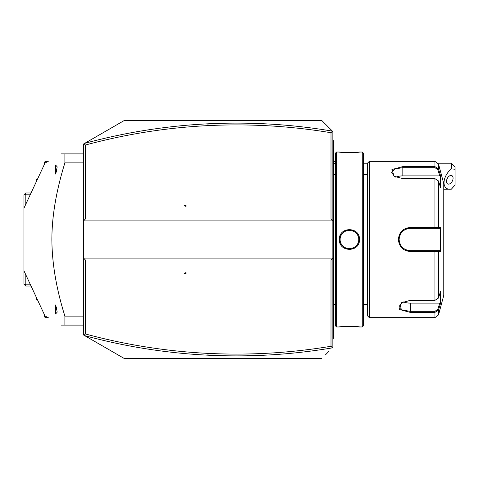<?xml version="1.0" encoding="UTF-8"?>
<svg xmlns="http://www.w3.org/2000/svg" width="479" height="479" viewBox="0 0 479 479"><rect width="100%" height="100%" fill="white"/><g stroke="black" fill="none" stroke-linecap="round" stroke-linejoin="round"><path stroke-width="0.72" d="M325.481 354.819L329.049 351.245M332.863 347.437L332.863 258.109L83.502 258.109L83.502 144.035L124.438 120.403L321.696 120.403L325.481 124.181M329.049 127.755L332.863 131.563L332.863 258.109L331.001 259.971L85.358 259.971L83.502 258.109L83.502 334.965L84.07 335.294L85.358 333.953C125.612 344.85 166.506 351.329 208.036 353.388C249.26 355.406 290.25 353.035 331.001 346.269L331.001 259.971M321.696 120.403L332.863 131.563M208.036 125.612L207.946 123.81C249.679 121.768 291.172 124.205 332.42 131.138L331.001 132.731C290.25 125.965 249.26 123.594 208.036 125.612C166.506 127.671 125.612 134.15 85.358 145.047L85.358 219.029L331.001 219.029L331.001 132.731M331.001 219.029L332.863 220.891L83.502 220.891L85.358 219.029M207.946 123.81C166.213 125.881 125.115 132.396 84.669 143.365M186.014 205.329L183.99 205.832L186.014 206.341L186.014 205.329M84.07 143.706L85.358 145.047M85.358 259.971L85.358 333.953M186.014 272.659L183.99 273.168L186.014 273.671L186.014 272.659M321.696 358.597L124.438 358.597L84.669 335.635C125.115 346.604 166.213 353.119 207.946 355.19C249.679 357.232 291.172 354.795 332.42 347.862L331.001 346.269M84.669 335.635L84.07 335.294M83.502 162.884L64.893 162.884L64.893 153.897L61.168 153.897C38.937 166.734 38.937 166.734 61.168 153.897C38.937 166.734 38.937 166.734 61.168 153.897M83.502 316.116L64.893 316.116C56.348 288.873 52.013 263.336 51.876 239.5C51.906 216.292 56.247 190.756 64.893 162.884M83.502 325.103L64.893 325.103L64.893 316.116M61.168 325.103C38.937 312.266 38.937 312.266 61.168 325.103C38.937 312.266 38.937 312.266 61.168 325.103L64.893 325.103M83.502 153.897L64.893 153.897M25.812 274.79L25.812 284.161L24.878 285.095L23.95 284.161L23.95 194.839L24.878 193.905L25.812 194.839L30.177 194.839M57.073 167.578L55.588 174.045L55.588 165.027L57.073 166.698L57.061 167.776M55.911 173.129L56.037 172.733M56.187 172.236L56.468 171.225M56.54 170.937L56.618 170.614M56.863 169.386L56.917 169.057M57.073 311.422L57.073 312.302L55.588 313.973L55.588 304.955L57.061 311.194M56.612 308.35L56.486 307.829M56.474 307.781L56.205 306.811M24.878 193.905L25.812 192.977L31.045 192.977M25.812 204.21L25.812 194.839M25.812 284.161L30.177 284.161M24.878 285.095L25.812 286.023L31.045 286.023M36.536 297.788L36.536 299.555L37.548 299.968M37.53 299.92L36.536 299.555M46.667 316.727L44.421 316.727L44.421 314.703M48.277 317.661L45.349 317.661L44.421 316.727M37.548 179.032L36.536 179.445L36.536 181.212M37.53 179.08L36.536 179.445M48.277 161.339L45.349 161.339L44.421 162.273L44.421 164.297M44.421 162.273L46.667 162.273M451.326 163.201L455.05 166.926L455.05 169.261L451.326 168.83L451.326 163.201L438.159 163.201M455.05 169.261L455.05 185.056L451.326 189.211L443.776 189.253M451.326 168.83C442.039 176.889 441.458 189.672 450.398 189.253M446.494 181.433A4.652 2.85 116.6 0 0 447.703 183.954A4.652 2.85 116.6 0 0 451.194 182.727A4.652 2.85 116.6 0 0 453.074 178.146A4.652 2.85 116.6 0 0 451.865 175.631A4.652 2.85 116.6 0 0 448.374 176.853A4.652 2.85 116.6 0 0 446.494 181.433M332.863 302.662L333.612 302.584L333.612 338.132L332.863 338.875M333.612 337.384L332.863 338.132L333.612 337.384M333.612 302.584L333.612 291.789L332.863 291.717M332.863 187.283L333.612 187.211L333.612 291.789M333.612 187.211L333.612 176.416L332.863 176.338M332.863 140.125L333.612 140.868L333.612 176.416M333.612 141.616L332.863 140.868M335.48 174.374L333.683 174.374L333.683 304.626A3.724 3.724 0 0 0 333.612 305.374M333.683 174.374A3.724 3.724 0 0 1 333.612 173.626M336.587 152.035L335.468 153.154L335.468 325.846L336.587 326.965L339.377 326.965C338.815 326.319 360.076 326.325 359.478 326.965L362.268 326.965L362.268 152.035L359.478 152.035C360.04 152.681 338.779 152.675 339.377 152.035L336.587 152.035L336.587 326.965M349.676 249.631L350.676 249.559M359.478 239.5C360.064 252.583 338.791 252.583 339.377 239.5C338.785 226.423 360.064 226.417 359.478 239.5L358.735 239.5L358.723 239.159M355.256 326.576L354.34 326.516M353.304 326.462L351.999 326.415M350.514 326.379L349.413 326.373M348.341 326.379L346.856 326.415M345.515 326.462L344.407 326.522M343.545 326.576L342.371 326.666M340.593 326.828L339.761 326.918M339.377 239.5L340.12 239.5L340.144 240.087A9.305 9.305 0 0 1 340.12 239.5L340.12 239.5C339.485 227.525 359.364 227.513 358.735 239.5C359.364 251.481 339.491 251.487 340.12 239.5A9.305 9.305 0 0 1 340.144 238.913M340.294 241.266L340.425 241.859A9.305 9.305 0 0 1 340.198 240.68L340.282 241.212M341.06 243.572L341.347 244.116A9.305 9.305 0 0 1 340.749 242.859L340.814 243.015M345.131 247.757L345.305 247.841A9.305 9.305 0 0 1 342.024 245.14L342.251 245.422M342.413 245.613L342.826 246.062M343.748 246.871L344.245 247.23M346.329 248.272L346.431 248.308A9.305 9.305 0 0 1 345.862 248.098M350.035 248.787L350.64 248.727A9.305 9.305 0 0 1 350.035 248.787M352.969 248.104L352.993 248.098A9.305 9.305 0 0 1 352.424 248.308M354.61 247.23L355.107 246.871A9.305 9.305 0 0 1 354.61 247.23M356.538 245.499L356.831 245.14A9.305 9.305 0 0 1 356.023 246.062L356.244 245.835M358.256 242.44A9.305 9.305 0 0 1 357.508 244.116L357.675 243.811M358.573 241.218L358.657 240.68A9.305 9.305 0 0 1 358.43 241.859M358.729 239.829L358.735 239.5A9.305 9.305 0 0 1 358.711 240.087M358.633 238.159L358.573 237.782M358.561 237.728L358.43 237.141A9.305 9.305 0 0 1 358.657 238.32M352.993 230.908L352.424 230.692A9.305 9.305 0 0 1 352.993 230.908M350.125 230.219L350.035 230.213A9.305 9.305 0 0 1 350.64 230.273M348.82 230.213L348.215 230.273A9.305 9.305 0 0 1 348.82 230.213M345.904 230.89L345.862 230.902A9.305 9.305 0 0 1 346.431 230.692M343.569 152.424L344.443 152.478M345.527 152.538L346.862 152.585M348.341 152.621L349.413 152.627M350.526 152.615L351.999 152.585M353.388 152.532L354.508 152.472M355.31 152.424L356.484 152.334M358.268 152.166L359.1 152.077M362.268 152.035L363.381 153.154L363.381 325.846L362.268 326.965M369.339 317.661L369.339 161.339L367.477 163.201L367.477 315.799L369.339 317.661L434.938 317.661L434.938 312.392L410.281 312.392L399.378 309.476L401.57 302.71L410.281 300.369L434.938 300.369L438.53 298.004L440.5 291.543L440.5 303.488L438.53 309.943L434.938 312.392L434.938 311.326L410.281 311.326L402.408 310.105L399.115 306.542L401.857 302.536M438.53 180.996L434.938 178.631L402.833 178.631L394.127 176.29L391.93 169.53L402.833 166.608L434.938 166.608L438.53 169.057L440.5 175.512L440.5 187.457L438.53 180.996L438.53 227.561L440.5 227.555L440.5 251.445L410.281 251.523C403.084 250.84 399.115 246.835 398.372 239.5C399.109 232.171 403.079 228.166 410.281 227.477L438.53 227.561L437.812 228.333L439.734 228.333L409.599 228.357A11.167 11.167 0 0 1 410.281 228.333A11.167 11.167 0 0 0 409.593 228.357M434.938 317.661L438.53 314.901L438.53 309.943L437.812 309.392L434.938 311.326M438.53 298.004L438.53 251.439L437.812 250.667L410.281 250.667C403.522 250.014 399.803 246.296 399.115 239.5C399.797 232.71 403.522 228.986 410.281 228.333L434.938 228.333L434.938 178.631M402.498 230.399L400.007 233.417M399.45 234.494L399.318 234.8M394.409 176.464L391.672 172.458L394.959 168.901L402.833 167.674L434.938 167.674L437.812 169.608L439.734 175.901L402.833 175.901A11.167 5.58 180 0 0 395.756 177.164M434.938 167.674L434.938 161.339L438.53 164.099L438.53 169.057L437.812 169.608M423.496 228.333L425.538 228.333M405.599 229.363L403.965 230.291M403.839 230.381L403.15 230.908A11.167 11.167 0 0 1 403.18 230.884A11.167 11.167 0 0 0 403.144 230.908M402.647 231.345L402.15 231.848A11.167 11.167 0 0 1 402.647 231.351A11.167 11.167 0 0 0 402.15 231.848M401.689 232.369A11.167 11.167 0 0 0 401.683 232.375A11.167 11.167 0 0 1 401.689 232.369L400.66 233.836M399.923 235.321L399.66 236.057A11.167 11.167 0 0 1 399.731 235.836A11.167 11.167 0 0 0 399.66 236.057M399.462 236.728A11.167 11.167 0 0 0 399.312 237.392A11.167 11.167 0 0 1 399.462 236.728L399.205 238.105A11.167 11.167 0 0 1 399.312 237.41A11.167 11.167 0 0 0 399.205 238.105M399.139 238.799L399.133 240.177A11.167 11.167 0 0 1 399.139 238.799A11.167 11.167 0 0 0 399.139 240.201M399.989 243.829L400.558 244.997M401.163 245.949L401.689 246.631A11.167 11.167 0 0 1 401.683 246.625A11.167 11.167 0 0 0 401.689 246.631M402.15 247.152L402.647 247.649A11.167 11.167 0 0 1 402.15 247.152A11.167 11.167 0 0 0 402.647 247.655M407.91 250.409A11.167 11.167 0 0 1 407.539 250.325L408.91 250.583A11.167 11.167 0 0 1 408.258 250.481M409.593 250.643L410.281 250.667A11.167 11.167 0 0 1 409.599 250.643A11.167 11.167 0 0 0 410.281 250.667L425.538 250.667M408.252 228.519A11.167 11.167 0 0 1 408.91 228.417A11.167 11.167 0 0 0 408.222 228.525M407.922 228.585A11.167 11.167 0 0 0 407.539 228.675A11.167 11.167 0 0 1 407.91 228.591M406.863 228.872A11.167 11.167 0 0 0 405.557 229.381A11.167 11.167 0 0 1 406.863 228.872M404.324 230.058A11.167 11.167 0 0 0 403.737 230.453A11.167 11.167 0 0 1 404.324 230.058M401.246 232.932A11.167 11.167 0 0 0 400.851 233.518A11.167 11.167 0 0 1 401.246 232.932M400.175 234.752A11.167 11.167 0 0 0 399.893 235.399A11.167 11.167 0 0 1 400.175 234.752M399.205 240.895A11.167 11.167 0 0 0 399.462 242.272A11.167 11.167 0 0 1 399.205 240.895M399.893 243.607A11.167 11.167 0 0 0 400.175 244.248A11.167 11.167 0 0 1 399.893 243.607M400.851 245.482A11.167 11.167 0 0 0 401.246 246.068A11.167 11.167 0 0 1 400.851 245.482M403.743 248.553A11.167 11.167 0 0 0 404.324 248.942A11.167 11.167 0 0 1 403.743 248.553M405.557 249.619A11.167 11.167 0 0 0 406.869 250.134A11.167 11.167 0 0 1 405.557 249.619M407.539 250.325A11.167 11.167 0 0 0 407.952 250.421M408.222 250.475A11.167 11.167 0 0 0 408.91 250.583M438.53 164.099L443.776 183.673L443.776 295.327L438.53 314.901M440.5 303.488L439.734 303.099L437.812 309.392M439.734 303.099L410.281 303.099A11.167 5.58 0 0 1 403.198 301.836M439.734 250.667L437.812 250.667L439.734 250.667L440.5 251.445M437.566 250.667L435.609 250.667M435.489 250.667L435.183 250.667M434.938 300.369L434.938 250.667L410.281 250.667L410.281 251.523M437.566 228.333L435.609 228.333M435.489 228.333L435.183 228.333M440.5 227.555L439.734 228.333M440.5 175.512L439.734 175.901M348.82 248.787A9.305 9.305 0 0 1 348.215 248.727M358.729 239.5A9.305 9.305 0 0 0 358.711 238.913M358.1 236.135A9.305 9.305 0 0 0 357.508 234.884M356.442 233.387A9.305 9.305 0 0 0 356.023 232.938M355.107 232.129A9.305 9.305 0 0 0 354.61 231.77M344.245 231.77A9.305 9.305 0 0 0 343.748 232.129M342.826 232.938A9.305 9.305 0 0 0 342.413 233.387M341.347 234.884A9.305 9.305 0 0 0 340.749 236.147M340.425 237.141A9.305 9.305 0 0 0 340.198 238.326M208.036 353.388L207.946 355.19M335.468 163.776A16.747 14.502 180 0 0 333.612 162.95M333.612 317.661L332.863 317.661M333.612 310.176L332.863 310.176M333.612 284.203L332.863 284.203M333.612 194.797L332.863 194.797M333.612 168.824L332.863 168.824M333.612 161.339L332.863 161.339M410.281 312.392L410.281 303.099M398.372 239.5L399.115 239.5M410.281 227.477L410.281 228.333M402.833 166.608L402.833 175.901M44.888 163.297L23.95 208.197M44.888 315.703L23.95 270.803M333.612 160.89L335.468 161.854M367.477 163.201L363.381 163.201M335.48 304.626L333.683 304.626M363.381 304.626L367.477 304.626M363.381 174.374L367.477 174.374M369.339 161.339L434.938 161.339"/></g></svg>
